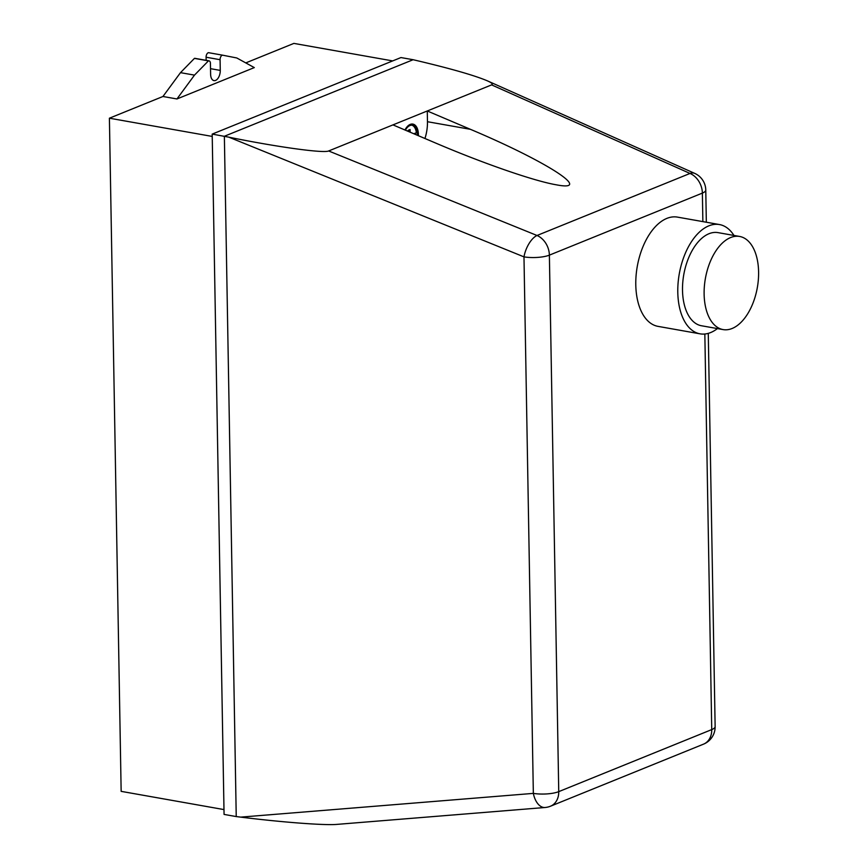 <?xml version="1.0" encoding="UTF-8"?>
<svg xmlns="http://www.w3.org/2000/svg" width="868" height="868" viewBox="0 0 868 868"><rect width="100%" height="100%" fill="white"/><g stroke="black" fill="none" stroke-linecap="round" stroke-linejoin="round"><path stroke-width="1.3" d="M758.599 271.977A47.295 26.376 -79.9 0 1 723.109 329.59A47.295 26.376 -79.9 0 1 704.122 294.068A47.295 26.376 -79.9 0 1 739.612 236.454A47.295 26.376 -79.9 0 1 758.599 271.977M723.109 329.59L701.496 325.76A47.295 26.376 -79.9 0 1 682.508 290.238A47.295 26.376 -79.9 0 1 718.01 232.624L739.612 236.454M717.435 328.581A55.487 30.944 -79.9 0 1 700.064 333.833A55.487 30.944 -79.9 0 1 677.789 292.147A55.487 30.944 -79.9 0 1 719.442 224.552A55.487 30.944 -79.9 0 1 733.948 235.445M700.064 333.833L658.063 326.379A55.487 30.944 -79.9 0 1 635.788 284.704A55.487 30.944 -79.9 0 1 677.441 217.108L719.442 224.552M418.083 135.571A13.779 7.682 100.1 0 0 418.094 134.377A13.779 7.682 100.1 0 0 412.712 124.059M404.965 129.994A13.779 7.682 -79.9 0 1 410.228 124.406A13.779 7.682 -79.9 0 1 412.864 124.091A13.779 7.682 -79.9 0 1 418.398 134.431A13.779 7.682 -79.9 0 1 418.387 135.701M417.313 135.245L417.269 132.912A12.543 6.998 100.1 0 0 412.343 125.252A12.543 6.998 100.1 0 0 405.389 130.178M417.269 132.912L416.358 132.75A12.543 6.998 100.1 0 0 411.888 125.198M415.479 134.464L415.457 133.119M410.173 132.207L410.076 129.527L408.155 130.308L408.155 131.35M416.358 132.75L413.841 133.77M409.251 131.817L409.175 129.853M424.951 138.5A29.794 16.611 100.1 0 0 427.468 121.715L427.273 110.974L328.636 150.967C323.916 153.484 276.48 146.931 228.837 137.166L523.979 256.874A18.619 5.11 -1 0 0 549.379 255.138L702.375 193.097L702.874 221.622M704.838 334.017L711.738 729.597L558.742 791.638A18.619 5.11 179 0 1 533.343 793.385A18.619 10.72 85.4 0 0 545.028 807.5A18.619 18.619 0 0 0 550.518 806.198A18.619 14.582 -112.1 0 0 558.742 791.638L549.379 255.138A18.619 14.582 -112.1 0 0 537.021 235.488A18.619 8.593 112.1 0 0 523.979 256.874L533.343 793.385L240.707 817.124C282.295 822.289 324.74 825.501 336.817 824.394L545.028 807.5M694.747 173.394A18.619 9.591 114.1 0 0 690.017 173.448A18.619 14.582 67.9 0 1 702.375 193.097A18.619 5.11 -1 0 0 705.771 190.07A18.619 18.619 0 0 0 694.747 173.394L487.328 80.822C491.809 82.829 493.23 84.185 491.603 84.89L427.273 110.974L470.423 129.321C547.046 161.622 594.352 192.208 556.171 184.786C534.135 181.011 483.747 163.575 436.105 143.242L392.954 124.883M240.707 817.124L236.237 816.571L224.367 136.265L413.125 59.718L417.389 60.717C451.273 68.746 474.59 75.451 487.328 80.822M413.125 59.718L400.951 57.559L212.193 134.106L228.837 137.166M222.533 55.161L236.79 57.972L254.313 67.596L176.953 98.963L194.486 75.125L208.45 60.868A3.722 2.072 -79.9 0 1 209.004 60.836A3.722 2.072 -79.9 0 1 210.414 62.789L210.62 74.312A8.376 4.676 100.1 0 0 213.984 80.615A8.376 4.676 100.1 0 0 220.266 70.406L220.081 59.708A3.722 2.083 -79.9 0 1 222.533 55.161L208.537 52.677A3.722 2.083 100.1 0 0 206.085 57.223L206.139 60.326M209.004 60.836L194.996 58.351A3.722 2.072 100.1 0 0 194.443 58.384L180.49 72.652L194.486 75.125M180.49 72.652L162.945 96.489L109.401 118.2L212.226 136.428M176.953 98.963L162.945 96.489M194.443 58.384L208.45 60.868M212.193 134.106L224.063 814.412L236.237 816.571M245.774 62.908L293.872 43.4L392.683 60.912M109.401 118.2L121.151 791.356L223.977 809.584M715.134 726.581A18.619 5.11 179 0 1 711.738 729.597A18.619 14.582 67.9 0 1 703.514 744.158A18.619 18.619 0 0 0 715.134 726.581L708.277 333.366M491.603 84.89L690.017 173.448L537.021 235.488L328.636 150.967M427.468 121.715L470.423 129.321M210.523 68.67L220.266 70.406M206.085 57.223L220.081 59.708M706.335 222.23L705.771 190.07M703.514 744.158L550.518 806.198"/></g></svg>
